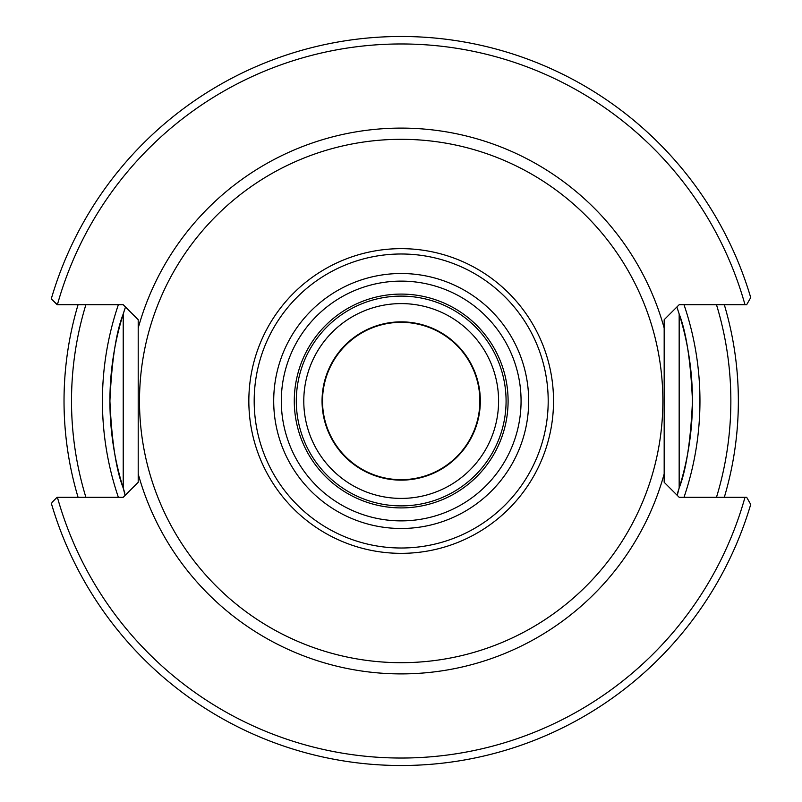 <?xml version="1.0" encoding="UTF-8"?>
<svg xmlns="http://www.w3.org/2000/svg" width="802" height="802" viewBox="0 0 802 802"><rect width="100%" height="100%" fill="white"/><g stroke="black" fill="none" stroke-linecap="round" stroke-linejoin="round"><path stroke-width="1.2" d="M679.164 488.007C686.261 469.852 690.692 440.849 692.467 401A291.276 291.276 0 0 1 677.55 493.019A291.276 291.276 0 0 0 692.467 401C690.702 361.211 686.271 332.208 679.164 313.993L679.164 488.007L677.249 495.365M57.393 304.72L51.278 298.875A364.509 364.509 0 0 1 750.722 297.582L746.662 304.72L744.988 304.72A357.02 357.02 0 0 0 57.393 304.72L123.217 304.72L138.205 319.707L138.205 473.942A272.921 272.921 0 0 0 664.176 473.942L664.176 401L664.176 482.293L679.164 497.28L746.662 497.28L750.471 503.967M479.867 401A78.676 78.676 0 0 0 401.19 322.324A78.676 78.676 0 0 0 322.514 401A78.676 78.676 0 0 0 401.19 479.676A78.676 78.676 0 0 0 479.867 401M85.884 304.72A329.672 329.672 0 0 0 85.884 497.28M716.487 497.28A329.672 329.672 0 0 0 716.487 304.72M724.316 304.72A337.171 337.171 0 0 1 724.316 497.28M78.065 497.28A337.171 337.171 0 0 1 78.065 304.72M692.467 401A291.276 291.276 0 0 0 676.878 307.006L679.164 304.72L744.988 304.72M125.122 306.635L125.493 307.036A291.276 291.276 0 0 0 109.914 401C111.678 440.839 116.12 469.842 123.217 488.007L125.122 495.365M521.069 401A119.879 119.879 0 0 0 401.19 281.121A119.879 119.879 0 0 0 281.312 401A119.879 119.879 0 0 0 401.19 520.879A119.879 119.879 0 0 0 521.069 401M508.097 401A106.907 106.907 0 0 0 401.19 294.093A106.907 106.907 0 0 0 294.284 401A106.907 106.907 0 0 0 401.19 507.907A106.907 106.907 0 0 0 508.097 401M506.082 401A104.892 104.892 0 0 0 401.19 296.108A104.892 104.892 0 0 0 296.299 401A104.892 104.892 0 0 0 401.19 505.892A104.892 104.892 0 0 0 506.082 401M498.593 401A97.403 97.403 0 0 0 401.19 303.597A97.403 97.403 0 0 0 303.788 401A97.403 97.403 0 0 0 401.19 498.403A97.403 97.403 0 0 0 498.593 401M480.328 401A79.137 79.137 0 0 0 401.19 321.863A79.137 79.137 0 0 0 322.053 401A79.137 79.137 0 0 0 401.19 480.137A79.137 79.137 0 0 0 480.328 401M123.217 488.007L123.217 313.993C116.11 332.178 111.678 361.181 109.914 401A291.276 291.276 0 0 0 124.831 493.019A291.276 291.276 0 0 1 109.914 401M139.508 401A261.683 261.683 0 0 0 401.19 662.683A261.683 261.683 0 0 0 662.873 401A261.683 261.683 0 0 0 401.19 139.317A261.683 261.683 0 0 0 139.508 401M273.703 401A127.488 127.488 0 0 0 401.19 528.488A127.488 127.488 0 0 0 528.678 401A127.488 127.488 0 0 0 401.19 273.512A127.488 127.488 0 0 0 273.703 401M254.184 401A147.007 147.007 0 0 0 401.19 548.007A147.007 147.007 0 0 0 548.197 401A147.007 147.007 0 0 0 401.19 253.993A147.007 147.007 0 0 0 254.184 401M52.05 502.343L57.112 497.28L123.217 497.28L138.205 482.293L138.205 328.058A272.921 272.921 0 0 1 664.176 328.058L664.176 401L664.176 319.707L679.164 304.72M750.722 297.582A364.509 364.509 0 0 0 51.278 298.875L57.112 304.72M57.112 497.28L55.158 499.235M54.696 499.696L53.022 501.38M125.493 307.036L123.217 313.993M746.662 304.72L748.276 301.883M750.722 504.418A364.509 364.509 0 0 1 51.278 503.125A364.509 364.509 0 0 0 750.722 504.418L746.662 497.28M679.164 313.993L676.888 307.036M118.365 497.28A298.765 298.765 0 0 1 118.365 304.72M684.016 304.72A298.765 298.765 0 0 1 684.016 497.28M553.53 401A152.35 152.35 0 0 1 401.19 553.35A152.35 152.35 0 0 1 248.841 401A152.35 152.35 0 0 1 401.19 248.65A152.35 152.35 0 0 1 553.53 401M57.393 497.28A357.02 357.02 0 0 0 744.988 497.28"/></g></svg>
